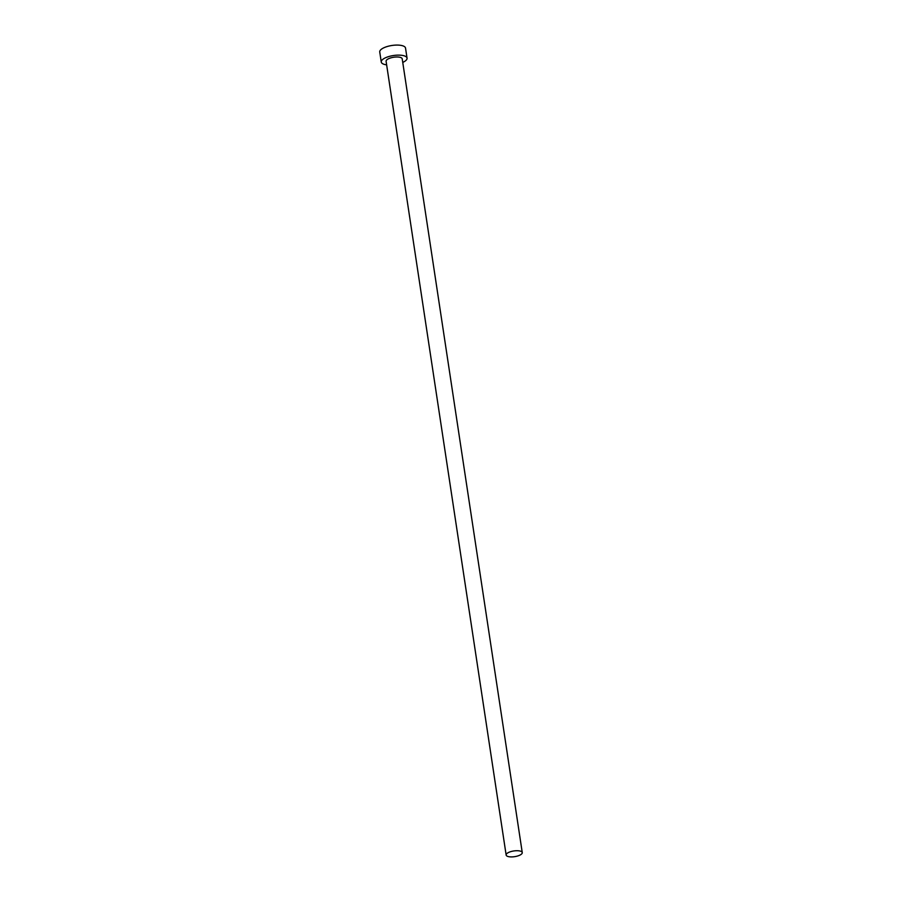 <?xml version="1.0" encoding="UTF-8"?>
<svg xmlns="http://www.w3.org/2000/svg" width="902" height="902" viewBox="0 0 902 902"><rect width="100%" height="100%" fill="white"/><g stroke="black" fill="none" stroke-linecap="round" stroke-linejoin="round"><path stroke-width="1.35" d="M521.029 854.465A8.152 2.875 171.4 0 0 522.258 852.604A8.152 2.875 171.4 0 0 516.226 850.733A8.152 2.875 171.4 0 0 507.364 853.168A8.152 2.875 171.4 0 0 506.146 855.04A8.152 2.875 171.4 0 0 512.167 856.9A8.152 2.875 171.4 0 0 521.029 854.465M522.258 852.604L402.213 58.855A8.152 2.875 171.4 0 0 396.181 56.995A8.152 2.875 171.4 0 0 387.33 59.431A8.152 2.875 171.4 0 0 386.101 61.302L506.146 855.04M402.754 62.418A13.034 4.611 171.4 0 0 405.088 61.111A13.034 4.611 171.4 0 0 407.05 58.134A13.034 4.611 171.4 0 0 397.399 55.146A13.034 4.611 171.4 0 0 383.226 59.047A13.034 4.611 171.4 0 0 381.264 62.024A13.034 4.611 171.4 0 0 386.642 64.854M407.05 58.134L405.528 48.088A13.034 4.611 171.4 0 0 395.877 45.1A13.034 4.611 171.4 0 0 381.704 49.001A13.034 4.611 171.4 0 0 379.742 51.978L381.264 62.024"/></g></svg>

